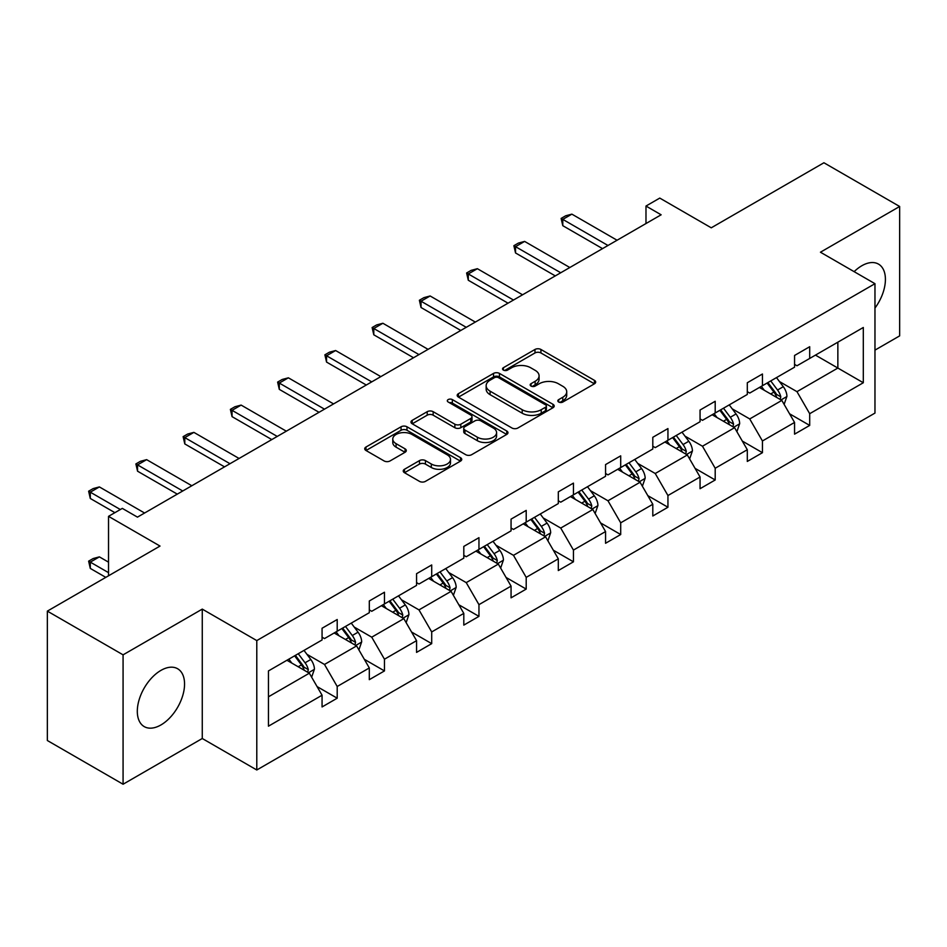 <?xml version="1.0" encoding="UTF-8"?>
<svg xmlns="http://www.w3.org/2000/svg" width="947" height="947" viewBox="0 0 947 947"><rect width="100%" height="100%" fill="white"/><g stroke="black" fill="none" stroke-linecap="round" stroke-linejoin="round"><path stroke-width="1.42" d="M558.694 402.025A2.948 1.705 0 0 0 562.861 402.025L594.444 383.795A4.202 2.427 0 0 0 595.675 382.079A4.202 2.427 0 0 0 594.444 380.363L540.926 349.467A4.202 2.427 0 0 0 534.984 349.467L503.402 367.696A2.948 1.705 0 0 0 502.537 368.904A2.948 1.705 0 0 0 503.402 370.099A2.948 1.705 0 0 0 507.556 370.099L511.652 367.744A13.459 7.765 0 0 1 530.675 367.744L535.138 370.324A13.459 7.765 0 0 1 539.08 375.817A13.459 7.765 0 0 1 535.138 381.31L531.042 383.665A2.948 1.705 0 0 0 530.178 384.861A2.948 1.705 0 0 0 531.042 386.068A2.948 1.705 0 0 0 535.209 386.068L539.293 383.713A13.459 7.765 0 0 1 558.328 383.713L562.778 386.281A13.459 7.765 0 0 1 566.72 391.774A13.459 7.765 0 0 1 562.778 397.267L558.694 399.622A2.948 1.705 0 0 0 557.83 400.83A2.948 1.705 0 0 0 558.694 402.025L558.694 399.622M160.931 724.952A33.405 19.295 120 0 0 182.759 695.512A33.405 19.295 120 0 0 177.634 668.748A33.405 19.295 120 0 0 160.931 670.393A33.405 19.295 120 0 0 139.102 699.845A33.405 19.295 120 0 0 144.228 726.609A33.405 19.295 120 0 0 160.931 724.952M874.969 308.071A33.405 19.295 120 0 0 878.496 264.106A33.405 19.295 120 0 0 861.794 265.764A33.405 19.295 120 0 0 854.135 271.659M874.969 350.13L899.65 335.877L899.65 206.482L823.926 162.766L711.256 227.813L659.775 198.089L645.984 206.044L645.984 223.528M123.074 784.234L202.267 738.506L202.267 609.11L123.074 654.839L123.074 784.234L47.35 740.518L47.35 611.123L160.019 546.064L108.526 516.34L108.526 575.8M123.074 654.839L47.35 611.123M404.476 469.274A4.202 2.427 0 0 0 403.244 470.99A4.202 2.427 0 0 0 404.476 472.707L419.485 481.372A4.202 2.427 0 0 0 425.428 481.372L460.514 461.118A4.202 2.427 0 0 0 461.745 459.402A4.202 2.427 0 0 0 460.514 457.685L406.997 426.789A4.202 2.427 0 0 0 401.055 426.789L365.968 447.043A4.202 2.427 0 0 0 364.737 448.76A4.202 2.427 0 0 0 365.968 450.476L384.103 460.94A4.202 2.427 0 0 0 390.057 460.94L405.067 452.275A4.202 2.427 0 0 0 406.299 450.559A4.202 2.427 0 0 0 405.067 448.842L396.071 443.658A11.246 6.499 0 0 1 392.78 439.065A11.246 6.499 0 0 1 399.717 433.063A11.246 6.499 0 0 1 411.981 434.472L447.209 454.809A11.246 6.499 0 0 1 450.5 459.402A11.246 6.499 0 0 1 443.563 465.403A11.246 6.499 0 0 1 431.299 463.994L425.428 460.597A4.202 2.427 0 0 0 419.485 460.597L404.476 469.274L404.476 472.707M108.526 516.34L122.317 508.385L137.457 517.133L661.136 214.791L645.984 206.044M202.267 609.11L256.791 640.586L874.969 283.686L874.969 413.081L256.791 769.982L256.791 640.586M899.65 206.482L820.445 252.21L874.969 283.686M511.948 427.997A4.202 2.427 0 0 0 517.891 427.997L552.977 407.743A4.202 2.427 0 0 0 554.208 406.026A4.202 2.427 0 0 0 552.977 404.31L499.46 373.414A4.202 2.427 0 0 0 493.517 373.414L458.431 393.668A4.202 2.427 0 0 0 457.2 395.384A4.202 2.427 0 0 0 458.431 397.101L511.948 427.997M449.352 402.664A2.948 1.705 0 0 1 452.335 403.079L452.335 399.587L506.74 430.992A4.202 2.427 0 0 1 507.971 432.708A4.202 2.427 0 0 1 506.74 434.424L471.665 454.678A4.202 2.427 0 0 1 465.711 454.678L412.205 423.783L412.205 420.35A4.202 2.427 0 0 0 410.974 422.066A4.202 2.427 0 0 0 412.205 423.783M412.205 420.35L427.215 411.685A4.202 2.427 0 0 1 433.158 411.685L454.868 424.22A4.202 2.427 0 0 0 460.81 424.22L470.766 418.467A4.202 2.427 0 0 0 471.997 416.751A4.202 2.427 0 0 0 470.766 415.035L448.18 401.99A2.948 1.705 0 0 1 447.315 400.782A2.948 1.705 0 0 1 449.127 399.22A2.948 1.705 0 0 1 452.335 399.587M268.451 670.926L322.063 639.971L322.063 628.252L337.203 619.516L337.203 631.223L369.306 612.697L369.306 600.978L384.458 592.23L384.458 603.949L416.562 585.412L416.562 573.693L431.702 564.957L431.702 576.676L463.805 558.138L463.805 546.419L478.957 537.671L478.957 549.39L511.06 530.853L511.06 519.134L526.201 510.397L526.201 522.117L558.304 503.579L558.304 491.86L573.444 483.112L573.444 494.831L605.559 476.294L605.559 464.586L620.699 455.838L620.699 467.558L652.803 449.02L652.803 437.301L667.943 428.565L667.943 440.272L700.058 421.735L700.058 410.027L715.198 401.279L715.198 412.999L747.301 394.461L747.301 382.742L762.442 374.006L762.442 385.713L794.557 367.187L794.557 355.468L809.697 346.72L809.697 358.44L863.309 327.484L863.309 382.742L809.697 413.697L809.697 425.416L794.557 434.152L794.557 422.445L762.442 440.971L762.442 452.69L747.301 461.438L747.301 449.718L715.198 468.256L715.198 479.975L700.058 488.711L700.058 476.992L667.943 495.53L667.943 507.249L652.803 515.997L652.803 504.278L620.699 522.815L620.699 534.534L605.559 543.27L605.559 531.551L573.444 550.089L573.444 561.808L558.304 570.556L558.304 558.837L526.201 577.374L526.201 589.081L511.06 597.829L511.06 586.11L478.957 604.648L478.957 616.367L463.805 625.103L463.805 613.396L431.702 631.933L431.702 643.64L416.562 652.388L416.562 640.669L384.458 659.207L384.458 670.926L369.306 679.662L369.306 667.955L337.203 686.492L337.203 698.199L322.063 706.947L322.063 695.228L268.451 726.183L268.451 670.926M334.173 632.975L356.593 645.913L324.49 664.451L306.958 654.33M324.49 664.451L337.203 686.492M356.593 645.913L369.306 667.955M322.063 637.177L324.49 638.574L337.203 631.223M381.428 605.701L403.836 618.64L371.733 637.177L354.202 627.056M371.733 637.177L384.458 659.207M403.836 618.64L416.562 640.669M369.306 609.892L371.733 611.288L384.458 603.949M428.671 578.416L451.092 591.354L418.976 609.892L401.457 599.771M418.976 609.892L431.702 631.933M451.092 591.354L463.805 613.396M416.562 582.618L418.976 584.015L431.702 576.676M475.927 551.142L498.335 564.081L466.232 582.618L448.7 572.497M466.232 582.618L478.957 604.648M498.335 564.081L511.06 586.11M463.805 555.333L466.232 556.741L478.957 549.39M523.17 523.857L545.59 536.807L513.475 555.333L495.944 545.212M513.475 555.333L526.201 577.374M545.59 536.807L558.304 558.837M511.06 528.059L513.475 529.456L526.201 522.117M570.425 496.583L592.834 509.522L560.731 528.059L543.199 517.938M560.731 528.059L573.444 550.089M592.834 509.522L605.559 531.551M558.304 500.774L560.731 502.182L573.444 494.831M617.669 469.298L640.077 482.248L607.974 500.774L590.443 490.653M607.974 500.774L620.699 522.815M640.077 482.248L652.803 504.278M605.559 473.5L607.974 474.897L620.699 467.558M664.924 442.024L687.333 454.962L655.229 473.5L637.698 463.379M655.229 473.5L667.943 495.53M687.333 454.962L700.058 476.992M652.803 446.226L655.229 447.623L667.943 440.272M712.168 414.75L734.576 427.689L702.473 446.226L684.941 436.105M702.473 446.226L715.198 468.256M734.576 427.689L747.301 449.718M700.058 418.941L702.473 420.338L715.198 412.999M759.411 387.465L781.831 400.403L749.728 418.941L732.197 408.82M749.728 418.941L762.442 440.971M781.831 400.403L794.557 422.445M747.301 391.667L749.728 393.064L762.442 385.713M815.45 355.113L837.858 368.052L796.972 391.667L779.44 381.546M796.972 391.667L809.697 413.697M863.309 382.742L837.858 368.052L837.858 342.175L863.309 327.484M202.267 738.506L256.791 769.982M794.557 364.382L796.972 365.779L809.697 358.44M268.451 696.803L309.338 673.199L286.929 660.26M309.338 673.199L322.063 695.228M789.549 413.78L809.697 425.416M742.306 441.065L762.442 452.69M695.051 468.339L715.198 479.975M647.807 495.624L667.943 507.249M600.552 522.898L620.699 534.534M553.308 550.183L573.444 561.808M506.065 577.457L526.201 589.081M458.81 604.742L478.957 616.367M411.566 632.016L431.702 643.64M364.311 659.29L384.458 670.926M317.067 686.575L337.203 698.199M559.866 402.439L562.778 400.759A13.459 7.765 0 0 0 566.72 395.266L566.72 391.774M539.08 375.817L539.08 379.309A13.459 7.765 0 0 1 535.138 384.802L532.226 386.483M594.385 383.831L540.926 352.959A4.202 2.427 0 0 0 534.984 352.959L504.573 370.526M552.918 407.766L499.46 376.906A4.202 2.427 0 0 0 493.517 376.906L458.49 397.124M545.543 407.222A2.948 1.705 0 0 0 546.395 406.026A2.948 1.705 0 0 0 545.543 404.819L498.572 377.699A2.948 1.705 0 0 0 494.405 377.699L490.096 380.185A13.459 7.765 0 0 0 486.154 385.678A13.459 7.765 0 0 0 490.096 391.17L522.199 409.708A13.459 7.765 0 0 0 541.222 409.708L545.543 407.222L545.543 410.714A2.948 1.705 0 0 0 546.395 409.518L546.395 406.026M486.154 385.678L486.154 389.181A13.459 7.765 0 0 0 490.096 394.674L490.096 391.17M545.543 410.714L541.222 413.212A13.459 7.765 0 0 1 522.199 413.212L490.096 394.674M412.253 423.818L427.215 415.177L427.215 411.685M471.997 416.751L471.997 420.243A4.202 2.427 0 0 1 470.766 421.96L460.81 427.713A4.202 2.427 0 0 1 454.868 427.713L433.158 415.177A4.202 2.427 0 0 0 427.215 415.177M452.335 403.079L506.681 434.46M477.383 437.218A11.246 6.499 0 0 0 489.635 438.627A11.246 6.499 0 0 0 496.583 432.625A11.246 6.499 0 0 0 493.292 428.032L480.875 420.87A4.202 2.427 0 0 0 474.932 420.87L464.977 426.623A4.202 2.427 0 0 0 463.746 428.34A4.202 2.427 0 0 0 464.977 430.056L477.383 437.218L477.383 440.71A11.246 6.499 0 0 0 489.635 442.119A11.246 6.499 0 0 0 496.583 436.117L496.583 432.625M463.746 428.34L463.746 431.832A4.202 2.427 0 0 0 464.977 433.548L464.977 430.056M477.383 440.71L464.977 433.548M450.5 459.402L450.5 462.894A11.246 6.499 0 0 1 443.563 468.895A11.246 6.499 0 0 1 431.299 467.487L425.428 464.101A4.202 2.427 0 0 0 419.485 464.101L404.523 472.731M392.78 439.065L392.78 442.557A11.246 6.499 0 0 0 396.071 447.15L396.071 443.658M405.008 452.311L396.071 447.15M460.455 461.153L406.997 430.281A4.202 2.427 0 0 0 401.055 430.281L366.027 450.512M784.128 404.393L786.921 396.343A11.352 6.558 -120 0 0 783.299 386.684L776.493 377.604M764.3 390.282L761.352 386.352M780.15 399.445L780.79 396.829A11.352 6.558 -120 0 0 777.546 390.01L770.74 380.931M767.899 382.576L775.38 392.555A5.777 3.338 60 0 1 776.433 394.319L780.79 396.829M767.106 383.026L773.9 392.105A11.352 6.558 60 0 1 776.729 397.468M607.974 245.474L562.79 219.384L562.79 225.682L561.121 218.426L565.667 215.798L571.87 214.14L617.065 240.23M602.529 248.623L562.79 225.682M571.87 214.14L562.79 219.384L561.121 218.426M736.884 431.678L739.666 423.629A11.352 6.558 -120 0 0 736.044 413.957L729.249 404.89M717.045 417.568L714.097 413.626M732.907 426.718L733.546 424.114A11.352 6.558 -120 0 0 730.291 417.284L723.496 408.204M720.643 409.85L728.136 419.841A5.777 3.338 60 0 1 729.178 421.593L733.546 424.114M719.862 410.311L726.657 419.379A11.352 6.558 60 0 1 729.486 424.741M689.629 458.952L692.423 450.902A11.352 6.558 -120 0 0 688.8 441.243L681.994 432.163M669.801 444.841L666.854 440.911M685.652 453.992L686.291 451.388A11.352 6.558 -120 0 0 683.047 444.569L676.241 435.49M673.4 437.123L680.881 447.114A5.777 3.338 60 0 1 681.935 448.878L686.291 451.388M672.607 437.585L679.413 446.664A11.352 6.558 60 0 1 682.231 452.027M560.731 272.76L515.535 246.67L515.535 252.956L513.878 245.699L518.411 243.083L524.626 241.414L569.81 267.504M555.273 275.897L515.535 252.956M524.626 241.414L515.535 246.67L513.878 245.699M513.475 300.033L468.292 273.943L468.292 280.241L466.622 272.985L471.168 270.357L477.383 268.699L522.566 294.789M508.03 303.182L468.292 280.241M477.383 268.699L468.292 273.943L466.622 272.985M642.386 486.225L645.167 478.188A11.352 6.558 -120 0 0 641.545 468.516L634.75 459.449M622.558 472.127L619.598 468.185M638.408 481.277L639.047 478.673A11.352 6.558 -120 0 0 635.792 471.843L628.997 462.763M626.145 464.409L633.638 474.4A5.777 3.338 60 0 1 634.679 476.152L639.047 478.673M625.363 464.859L632.158 473.938A11.352 6.558 60 0 1 634.987 479.3M466.232 327.307L421.036 301.217L421.036 307.515L419.379 300.258L423.925 297.642L430.127 295.973L475.311 322.063M460.775 330.456L421.036 307.515M430.127 295.973L421.036 301.217L419.379 300.258M595.13 513.511L597.924 505.461A11.352 6.558 -120 0 0 594.302 495.802L587.495 486.722M575.303 499.4L572.355 495.47M591.153 508.551L591.792 505.947A11.352 6.558 -120 0 0 588.549 499.116L581.742 490.049M578.901 491.682L586.382 501.673A5.777 3.338 60 0 1 587.436 503.437L591.792 505.947M578.108 492.144L584.915 501.223A11.352 6.558 60 0 1 587.744 506.586M418.976 354.592L373.793 328.502L373.793 334.8L372.124 327.544L376.669 324.916L382.884 323.258L428.068 349.348M413.531 357.741L373.793 334.8M382.884 323.258L373.793 328.502L372.124 327.544M547.887 540.784L550.669 532.747A11.352 6.558 -120 0 0 547.046 523.075L540.252 513.996M528.059 526.686L525.112 522.744M543.909 535.836L544.549 533.232A11.352 6.558 -120 0 0 541.293 526.402L534.499 517.322M531.646 518.968L539.139 528.959A5.777 3.338 60 0 1 540.181 530.711L544.549 533.232M530.865 519.418L537.659 528.497A11.352 6.558 60 0 1 540.488 533.859M371.733 381.866L326.549 355.776L326.549 362.074L324.88 354.817L329.426 352.201L335.629 350.532L380.824 376.622M366.276 385.015L326.549 362.074M335.629 350.532L326.549 355.776L324.88 354.817M500.643 568.07L503.425 560.02A11.352 6.558 -120 0 0 499.803 550.361L492.996 541.282M480.804 553.959L477.856 550.018M496.666 563.11L497.293 560.506A11.352 6.558 -120 0 0 494.05 553.675L487.243 544.608M484.402 546.241L491.884 556.232A5.777 3.338 60 0 1 492.937 557.996L497.293 560.506M483.609 546.703L490.416 555.782A11.352 6.558 60 0 1 493.245 561.133M324.478 409.151L279.294 383.062L279.294 389.359L277.625 382.103L282.17 379.475L288.385 377.817L333.569 403.907M319.032 412.3L279.294 389.359M288.385 377.817L279.294 383.062L277.625 382.103M453.388 595.343L456.17 587.306A11.352 6.558 -120 0 0 452.548 577.634L445.753 568.555M433.56 581.233L430.613 577.303M449.411 590.395L450.05 587.791A11.352 6.558 -120 0 0 446.795 580.961L440 571.881M437.159 573.527L444.64 583.518A5.777 3.338 60 0 1 445.694 585.27L450.05 587.791M436.366 573.977L443.16 583.056A11.352 6.558 60 0 1 445.99 588.418M277.234 436.425L232.051 410.335L232.051 416.633L230.381 409.376L234.927 406.748L241.13 405.091L286.325 431.181M271.777 439.574L232.051 416.633M241.13 405.091L232.051 410.335L230.381 409.376M406.145 622.629L408.926 614.579A11.352 6.558 -120 0 0 405.304 604.92L398.498 595.841M386.305 608.519L383.357 604.577M402.167 617.669L402.795 615.065A11.352 6.558 -120 0 0 399.551 608.234L392.745 599.155M389.904 600.8L397.385 610.791A5.777 3.338 60 0 1 398.438 612.543L402.795 615.065M389.11 601.262L395.917 610.342A11.352 6.558 60 0 1 398.746 615.692M229.991 463.71L184.795 437.621L184.795 443.918L183.126 436.65L187.672 434.034L193.886 432.377L239.07 458.466M224.534 466.859L184.795 443.918M193.886 432.377L184.795 437.621L183.126 436.65M358.889 649.902L361.671 641.865A11.352 6.558 -120 0 0 358.049 632.194L351.254 623.114M339.062 635.792L336.114 631.862M354.912 644.954L355.551 642.338A11.352 6.558 -120 0 0 352.296 635.52L345.501 626.441M342.66 628.086L350.141 638.077A5.777 3.338 60 0 1 351.195 639.829L355.551 642.338M341.867 628.536L348.662 637.615A11.352 6.558 60 0 1 351.491 642.977M182.735 490.984L137.552 464.894L137.552 471.192L135.883 463.935L140.428 461.307L146.631 459.65L191.827 485.74M177.29 494.133L137.552 471.192M146.631 459.65L137.552 464.894L135.883 463.935M311.646 677.188L314.428 669.138A11.352 6.558 -120 0 0 310.805 659.479L303.999 650.4M291.806 663.078L288.859 659.136M307.668 672.228L308.296 669.624A11.352 6.558 -120 0 0 305.052 662.793L298.246 653.714M295.405 655.36L302.886 665.35A5.777 3.338 60 0 1 303.94 667.102L308.296 669.624M294.612 655.821L301.418 664.889A11.352 6.558 60 0 1 304.247 670.251M108.526 562.163L99.388 556.872L90.296 562.127L108.526 572.651M90.296 568.413L88.627 561.157L90.296 562.127L90.296 568.413L105.804 577.374M88.627 561.157L93.173 558.541L99.388 556.872M120.34 509.522L90.296 492.18L90.296 498.465L88.627 491.209L93.173 488.593L99.388 486.924L144.571 513.014M114.895 512.67L90.296 498.465M99.388 486.924L90.296 492.18L88.627 491.209M562.778 400.759L562.778 397.267M531.042 386.068L531.042 383.665M535.138 384.802L535.138 381.31M503.402 370.099L503.402 367.696M534.984 352.959L534.984 349.467M540.926 352.959L540.926 349.467M594.444 383.795L594.444 380.363M458.431 397.101L458.431 393.668M493.517 376.906L493.517 373.414M499.46 376.906L499.46 373.414M552.977 407.743L552.977 404.31M522.199 413.212L522.199 409.708M541.222 413.212L541.222 409.708M433.158 415.177L433.158 411.685M454.868 427.713L454.868 424.22M460.81 427.713L460.81 424.22M470.766 421.96L470.766 418.467M506.74 434.424L506.74 430.992M419.485 464.101L419.485 460.597M425.428 464.101L425.428 460.597M431.299 467.487L431.299 463.994M405.067 452.275L405.067 448.842M365.968 450.476L365.968 447.043M401.055 430.281L401.055 426.789M406.997 430.281L406.997 426.789M460.514 461.118L460.514 457.685M781.015 399.93L786.839 396.568M777.546 390.01L783.299 386.684M770.68 393.964L773.9 392.105M733.759 427.215L739.595 423.842M730.291 417.284L736.044 413.957M723.425 421.249L726.657 419.379M686.516 454.489L692.34 451.127M683.047 444.569L688.8 441.243M676.182 448.523L679.413 446.664M639.261 481.774L645.096 478.401M635.792 471.843L641.545 468.516M628.926 475.808L632.158 473.938M592.017 509.048L597.841 505.686M588.549 499.116L594.302 495.802M581.683 503.082L584.915 501.223M544.762 536.333L550.598 532.96M541.293 526.402L547.046 523.075M534.428 530.367L537.659 528.497M497.518 563.607L503.354 560.245M494.05 553.675L499.803 550.361M487.184 557.641L490.416 555.782M450.275 590.892L456.099 587.519M446.795 580.961L452.548 577.634M439.929 584.926L443.16 583.056M403.02 618.166L408.855 614.804M399.551 608.234L405.304 604.92M392.685 612.2L395.917 610.342M355.776 645.44L361.6 642.078M352.296 635.52L358.049 632.194M345.442 639.474L348.662 637.615M308.521 672.725L314.357 669.363M305.052 662.793L310.805 659.479M298.187 666.759L301.418 664.889"/></g></svg>
